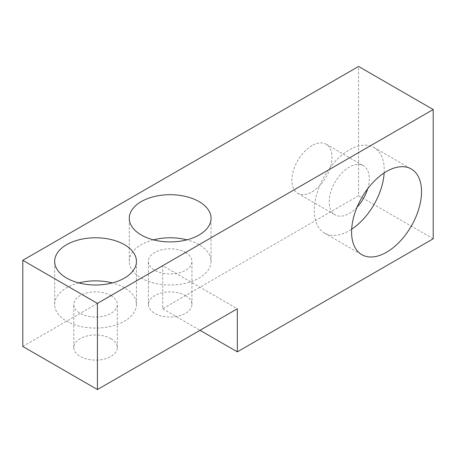 <?xml version="1.0" encoding="UTF-8"?>
<svg xmlns="http://www.w3.org/2000/svg" width="456" height="456" viewBox="0 0 456 456"><rect width="100%" height="100%" fill="white"/><g stroke="black" fill="none" stroke-linecap="round" stroke-linejoin="round"><path stroke-width="0.34" stroke-dasharray="2.28 1.71" d="M185.564 252.504A21.763 12.568 180 0 1 191.936 261.385A21.763 12.568 180 0 1 170.173 273.953A21.763 12.568 180 0 1 148.405 261.385A21.763 12.568 180 0 1 161.84 249.78A21.763 12.568 180 0 1 185.564 252.504M185.564 295.585A21.763 12.568 180 0 1 191.936 304.471A21.763 12.568 180 0 1 170.173 317.034A21.763 12.568 180 0 1 148.405 304.471A21.763 12.568 180 0 1 161.84 292.86A21.763 12.568 180 0 1 185.564 295.585M110.945 338.665A21.763 12.568 180 0 1 117.317 347.546A21.763 12.568 180 0 1 95.555 360.115A21.763 12.568 180 0 1 73.786 347.546A21.763 12.568 180 0 1 87.221 335.941A21.763 12.568 180 0 1 110.945 338.665M22.8 346.474L162.706 265.694L237.325 308.775M110.945 295.585A21.763 12.568 180 0 1 117.317 304.465A21.763 12.568 180 0 1 95.555 317.034A21.763 12.568 180 0 1 73.786 304.465A21.763 12.568 180 0 1 87.221 292.86A21.763 12.568 180 0 1 110.945 295.585M78.814 282.925A40.892 23.609 0 0 0 54.663 304.465A40.892 23.609 0 0 0 66.639 321.161A40.892 23.609 0 0 0 111.201 326.279A40.892 23.609 0 0 0 136.447 304.465A40.892 23.609 0 0 0 112.29 282.925M384.146 172.949A49.465 28.557 120 0 0 373.988 147.465A49.465 28.557 120 0 0 349.256 149.916A49.465 28.557 120 0 0 316.937 193.504A49.465 28.557 120 0 0 324.524 233.141A49.465 28.557 120 0 0 351.667 229.203M357.105 207.081A28.357 16.376 -60 0 1 349.256 213.459A28.357 16.376 -60 0 1 335.075 214.867A28.357 16.376 -60 0 1 330.725 192.141A28.357 16.376 -60 0 1 349.256 167.147A28.357 16.376 -60 0 1 363.432 165.745A28.357 16.376 -60 0 1 367.707 188.716M311.944 145.606A28.357 16.376 120 0 0 293.419 170.601A28.357 16.376 120 0 0 297.768 193.327A28.357 16.376 120 0 0 326.125 176.951A28.357 16.376 120 0 0 326.125 144.204A28.357 16.376 120 0 0 311.944 145.606M433.2 238.773L358.581 195.692L358.581 66.451M358.581 195.692L162.706 308.775L162.706 265.694M162.706 308.775L200.019 330.315M153.433 239.845A40.892 23.609 0 0 0 129.282 261.385A40.892 23.609 0 0 0 141.257 278.08A40.892 23.609 0 0 0 185.82 283.199A40.892 23.609 0 0 0 211.06 261.385A40.892 23.609 0 0 0 186.909 239.845M191.936 304.471L191.936 261.385M148.405 304.471L148.405 261.385M117.317 347.546L117.317 304.465M73.786 347.546L73.786 304.465M324.524 233.141L361.83 254.682M373.988 147.465L411.295 169.005M136.447 304.465L136.447 261.385M54.663 304.465L54.663 261.385M297.768 193.327L335.075 214.867M326.125 144.204L363.432 165.745M211.06 261.385L211.06 218.304M129.282 261.385L129.282 218.304"/><path stroke-width="0.68" d="M97.419 389.549L237.325 308.775L237.325 351.855L433.2 238.773L433.2 109.525L97.419 303.388L97.419 389.549L22.8 346.474L22.8 260.308L97.419 303.388M112.29 282.925A40.892 23.609 0 0 0 78.814 282.925M351.667 229.203A49.465 28.557 120 0 0 384.146 172.949M386.563 171.456A49.465 28.557 -60 0 1 411.295 169.005A49.465 28.557 -60 0 1 411.295 226.125A49.465 28.557 -60 0 1 361.83 254.682A49.465 28.557 -60 0 1 354.249 215.044A49.465 28.557 -60 0 1 386.563 171.456M66.639 278.08A40.892 23.609 180 0 1 54.663 261.385A40.892 23.609 180 0 1 95.555 237.775A40.892 23.609 180 0 1 136.447 261.385A40.892 23.609 180 0 1 111.201 283.199A40.892 23.609 180 0 1 66.639 278.08M367.707 188.716A28.357 16.376 -60 0 1 357.105 207.081M433.2 109.525L358.581 66.451L22.8 260.308M200.019 330.315L237.325 351.855M141.257 235A40.892 23.609 180 0 1 129.282 218.304A40.892 23.609 180 0 1 170.173 194.701A40.892 23.609 180 0 1 211.06 218.304A40.892 23.609 180 0 1 185.82 240.118A40.892 23.609 180 0 1 141.257 235M186.909 239.845A40.892 23.609 0 0 0 153.433 239.845"/></g></svg>
